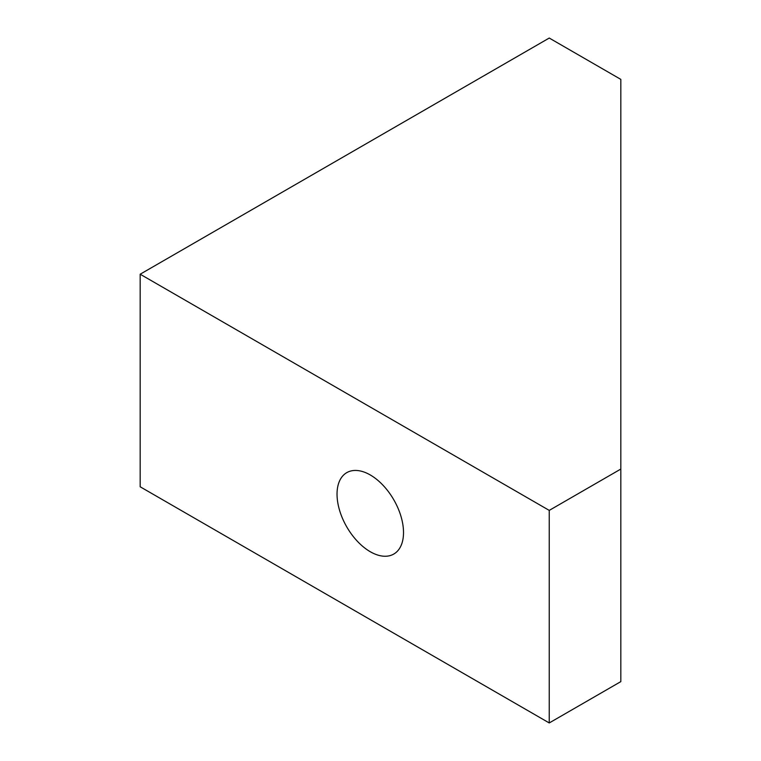 <?xml version="1.0" encoding="UTF-8"?>
<svg xmlns="http://www.w3.org/2000/svg" width="761" height="761" viewBox="0 0 761 761"><rect width="100%" height="100%" fill="white"/><g stroke="black" fill="none" stroke-linecap="round" stroke-linejoin="round"><path stroke-width="1.14" d="M370.274 551.725A47.001 27.139 60 0 1 339.568 510.308A47.001 27.139 60 0 1 346.769 472.638A47.001 27.139 60 0 1 393.779 499.777A47.001 27.139 60 0 1 393.779 554.056A47.001 27.139 60 0 1 370.274 551.725M140.176 274.217L140.176 486.783L549.242 722.95L620.824 681.618L620.824 79.382L549.242 38.05L140.176 274.217L549.242 510.393L620.824 469.061M549.242 722.95L549.242 510.393"/></g></svg>
